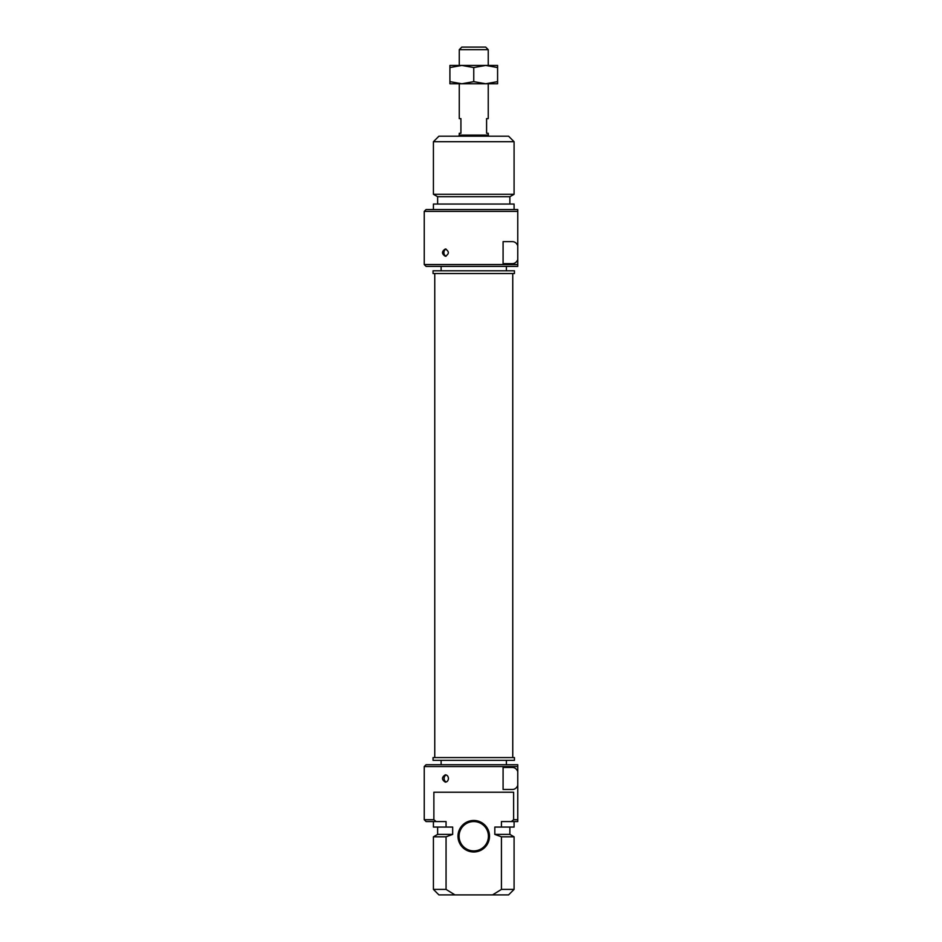 <?xml version="1.0" encoding="UTF-8"?>
<svg xmlns="http://www.w3.org/2000/svg" width="942" height="942" viewBox="0 0 942 942"><rect width="100%" height="100%" fill="white"/><g stroke="black" fill="none" stroke-linecap="round" stroke-linejoin="round"><path stroke-width="1.41" d="M446.249 781.978A3.662 3.003 90 0 1 444.318 779.752A3.662 3.003 90 0 1 444.129 778.469A3.662 3.003 90 0 1 444.341 777.138A3.662 3.003 90 0 1 446.249 774.972M445.354 782.143C441.562 779.693 441.562 777.256 445.354 774.807C447.226 775.031 448.251 776.267 448.439 778.528C448.215 780.73 447.191 781.931 445.354 782.143M511.329 821.565L501.438 821.565L501.438 827.064L494.821 827.064L494.821 834.4L501.438 836.826L501.438 889.401L492.536 894.9L454.962 894.9L446.061 889.401L446.061 836.826L452.678 834.4L452.678 827.064L446.061 827.064L446.061 821.565L436.17 821.565A278.443 278.443 -141.6 0 1 433.873 819.728L433.873 792.222L513.625 792.222L513.625 819.728A278.443 278.443 0 0 1 511.329 821.565L517.759 821.565L517.759 785.475C516.522 788.183 514.673 789.514 512.212 789.478L503.087 789.478L503.087 767.471L512.212 767.471C514.673 767.436 516.522 768.766 517.759 771.474L517.759 764.727L426.078 764.727L424.241 766.553L517.759 766.553M433.873 819.728L424.241 819.728L424.241 766.553M517.759 819.728L513.625 819.728M473.755 851.992A15.767 15.767 0 0 0 487.403 828.348A15.767 15.767 0 0 0 460.096 828.348A15.767 15.767 0 0 0 473.755 851.992M473.755 850.897A14.672 14.672 0 0 1 459.084 836.225A14.672 14.672 0 0 1 473.755 821.565A14.672 14.672 0 0 1 488.415 836.225A14.672 14.672 0 0 1 473.755 850.897M517.759 771.474L517.759 785.475M501.438 827.064L514.085 827.064L514.085 821.565M494.821 834.4L509.869 834.4L509.869 827.064M501.438 836.826L514.085 836.826L509.869 834.4M492.536 894.9L508.586 894.9L514.085 889.401L501.438 889.401M424.241 819.728L426.078 821.565L436.17 821.565M446.061 889.401L433.414 889.401L433.414 836.826L446.061 836.826M433.414 889.401L438.913 894.9L454.962 894.9M433.049 757.568L514.45 757.568L514.45 760.324L433.049 760.324L433.049 757.568M506.384 764.727L506.384 760.324M433.414 836.826L437.63 834.4L452.678 834.4M433.414 821.565L433.414 827.064L446.061 827.064M488.415 136.201L488.415 135.106L459.084 135.106L459.084 136.201M488.239 49.667L485.672 47.1L461.827 47.1L459.26 49.667L488.239 49.667L488.239 65.434M459.26 83.767L459.26 118.61L460.921 118.61L460.921 133.269L459.26 133.269L459.26 135.106M488.239 135.106L488.239 133.269L486.59 133.269L486.59 118.61L488.239 118.61L488.239 83.767M514.45 273.533L433.049 273.533L433.049 270.79L514.45 270.79L514.45 273.533M506.384 266.386L506.384 270.79M517.759 264.549L424.241 264.549L426.078 266.386L517.759 266.386L517.759 259.627C516.522 262.347 514.673 263.678 512.212 263.63L503.087 263.63L503.087 241.635L512.212 241.635C514.673 241.588 516.522 242.93 517.759 245.638L517.759 259.627M517.759 211.385L517.759 209.548L426.078 209.548L424.241 211.385L517.759 211.385L517.759 245.638M433.414 209.548L433.414 204.049L514.085 204.049L514.085 209.548M437.63 204.049L437.63 196.713L509.869 196.713L509.869 204.049M509.869 196.713L514.085 194.276L433.414 194.276L437.63 196.713M514.085 141.712L508.586 136.201L438.913 136.201L433.414 141.712L514.085 141.712L514.085 194.276M445.354 256.295C441.562 253.857 441.562 251.408 445.354 248.971C449.31 251.408 449.31 253.857 445.354 256.295M446.131 256.177A3.662 3.003 90 0 1 444.129 254.069A3.662 3.003 90 0 1 443.894 252.633A3.662 3.003 90 0 1 444.118 251.22A3.662 3.003 90 0 1 446.131 249.088M485.672 83.767L449.911 83.767L449.911 81.636L461.827 83.767L473.755 81.636L485.672 83.767L497.588 81.636L497.588 83.767L485.672 83.767M485.672 65.434L497.588 65.434L497.588 67.565L485.672 65.434L473.755 67.565L461.827 65.434L485.672 65.434M449.911 65.434L461.827 65.434L449.911 67.565L449.911 65.434M449.911 81.636L449.911 67.565M473.755 81.636L473.755 67.565M497.588 81.636L497.588 67.565M444.341 777.138A4.369 4.369 0 0 0 444.318 779.74M514.085 889.401L514.085 836.826M441.115 764.727L441.115 760.324M437.63 834.4L437.63 827.064M434.757 273.533L434.757 757.568M512.754 273.533L512.754 757.568M459.26 49.667L459.26 65.434M441.115 266.386L441.115 270.79M433.414 141.712L433.414 194.276M424.241 264.549L424.241 211.385M444.118 251.22A4.369 4.369 0 0 0 444.129 254.069"/></g></svg>
